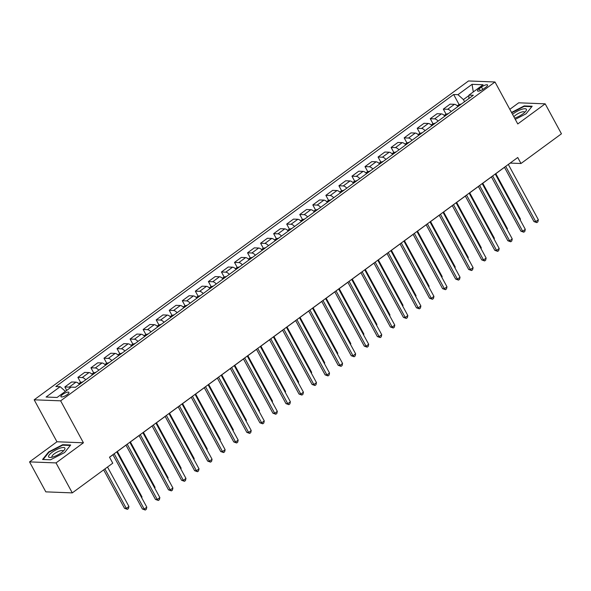 <?xml version="1.0" encoding="UTF-8"?>
<svg xmlns="http://www.w3.org/2000/svg" width="591" height="591" viewBox="0 0 591 591"><rect width="100%" height="100%" fill="white"/><g stroke="black" fill="none" stroke-linecap="round" stroke-linejoin="round"><path stroke-width="0.89" d="M67.204 394.625A4.558 1.3 -28.5 0 0 68.918 392.365A4.558 1.3 -28.5 0 0 62.631 394.448A4.558 1.3 -28.5 0 0 60.917 396.709A4.558 1.3 -28.5 0 0 67.204 394.625M29.55 461.889L56.019 462.908L83.427 442.792L56.958 441.773L29.55 461.889L45.825 491.86L72.294 492.887L112.755 463.181L109.498 457.19L517.738 157.509L520.989 163.5L561.45 133.802L545.175 103.831L518.706 102.804L509.826 109.32M56.958 441.773L34.175 399.804L468.515 80.96L494.985 81.986L60.644 400.831L34.175 399.804M481.488 87.032L479.19 88.716A4.41 1.256 -28.5 0 0 477.528 90.911A4.41 1.256 -28.5 0 0 483.623 88.886L485.92 87.202A4.41 1.256 -28.5 0 0 487.582 85.008A4.41 1.256 -28.5 0 0 481.488 87.032L482.795 89.448M468.966 95.52L463.433 99.584L457.966 94.671L453.644 94.508L55.842 386.521L60.171 386.691L65.387 391.375M457.966 94.671L472.061 84.328L483.083 84.749L468.988 95.099L468.796 98.586M60.171 386.691L46.076 397.041L57.091 397.462L71.186 387.12L75.515 387.282L473.317 95.269L468.988 95.099M56.019 462.908L72.294 492.887M83.427 442.792L60.644 400.831M494.985 81.986L517.768 123.947L545.175 103.831M508.349 164.49L510.262 163.086L520.989 163.5M109.534 457.257L112.947 454.745M116.811 451.908L126.001 445.163M129.865 442.334L139.055 435.589M142.919 432.752L152.101 426.008M155.965 423.171L165.155 416.426M169.019 413.589L178.209 406.844M182.065 404.008L191.255 397.263M195.119 394.426L204.309 387.681M208.172 384.844L217.362 378.1M221.219 375.27L230.409 368.518M234.272 365.689L243.462 358.944M247.326 356.107L256.516 349.362M260.372 346.525L269.562 339.781M273.426 336.944L282.616 330.199M286.48 327.362L295.663 320.618M299.526 317.781L308.716 311.036M312.58 308.199L321.77 301.454M325.634 298.625L334.816 291.873M338.68 289.043L347.87 282.299M351.734 279.462L360.924 272.717M364.787 269.88L373.97 263.135M377.834 260.299L387.024 253.554M390.887 250.717L400.077 243.972M403.934 241.135L413.124 234.391M416.987 231.554L426.177 224.809M430.041 221.98L439.231 215.235M443.087 212.398L452.278 205.653M456.141 202.816L465.331 196.072M469.195 193.235L478.385 186.49M482.241 183.653L491.431 176.908M495.295 174.072L504.485 167.327M464.578 101.682L463.433 99.584M453.644 94.508L459.133 104.622M457.973 106.528A5.696 2.357 -126.3 0 0 454.442 104.311L450.113 104.142L443.324 109.121L446.079 114.196M70.551 387.585A5.696 2.357 -126.3 0 0 69.169 387.127L64.84 386.957L66.709 390.4M64.84 386.957L71.629 381.978L75.958 382.148A5.696 2.357 -126.3 0 1 79.489 384.364M85.754 379.769A5.696 2.357 -126.3 0 0 82.223 377.546L77.894 377.383L80.649 382.458M77.894 377.383L84.676 372.396L89.005 372.566A5.696 2.357 -126.3 0 1 92.543 374.783M98.808 370.188A5.696 2.357 -126.3 0 0 95.269 367.964L90.94 367.801L93.703 372.877M90.94 367.801L97.729 362.815L102.058 362.985A5.696 2.357 -126.3 0 1 105.59 365.208M111.854 360.606A5.696 2.357 -126.3 0 0 108.323 358.39L103.994 358.22L106.749 363.295M103.994 358.22L110.783 353.241L115.112 353.403A5.696 2.357 -126.3 0 1 118.643 355.627M124.908 351.024A5.696 2.357 -126.3 0 0 121.377 348.808L117.048 348.638L119.803 353.714M117.048 348.638L123.829 343.659L128.158 343.822A5.696 2.357 -126.3 0 1 131.697 346.045M137.962 341.443A5.696 2.357 -126.3 0 0 134.423 339.227L130.094 339.057L132.857 344.132M130.094 339.057L136.883 334.078L141.212 334.24A5.696 2.357 -126.3 0 1 144.743 336.464M151.008 331.861A5.696 2.357 -126.3 0 0 147.477 329.645L143.148 329.475L145.903 334.55M143.148 329.475L149.937 324.496L154.266 324.666A5.696 2.357 -126.3 0 1 157.797 326.882M164.062 322.287A5.696 2.357 -126.3 0 0 160.53 320.063L156.201 319.894L158.957 324.976M156.201 319.894L162.983 314.914L167.312 315.084A5.696 2.357 -126.3 0 1 170.851 317.301M177.115 312.705A5.696 2.357 -126.3 0 0 173.577 310.482L169.248 310.319L172.003 315.395M169.248 310.319L176.037 305.333L180.366 305.503A5.696 2.357 -126.3 0 1 183.897 307.719M190.162 303.124A5.696 2.357 -126.3 0 0 186.63 300.9L182.301 300.738L185.057 305.813M182.301 300.738L189.09 295.751L193.42 295.921A5.696 2.357 -126.3 0 1 196.951 298.137M203.215 293.542A5.696 2.357 -126.3 0 0 199.684 291.319L195.355 291.156L198.111 296.231M195.355 291.156L202.137 286.17L206.466 286.34A5.696 2.357 -126.3 0 1 210.004 288.563M216.269 283.961A5.696 2.357 -126.3 0 0 212.73 281.744L208.401 281.575L211.157 286.65M208.401 281.575L215.19 276.595L219.52 276.758A5.696 2.357 -126.3 0 1 223.051 278.982M229.315 274.379A5.696 2.357 -126.3 0 0 225.784 272.163L221.455 271.993L224.211 277.068M221.455 271.993L228.244 267.014L232.573 267.176A5.696 2.357 -126.3 0 1 236.105 269.4M242.369 264.798A5.696 2.357 -126.3 0 0 238.83 262.581L234.509 262.411L237.264 267.487M234.509 262.411L241.291 257.432L245.62 257.595A5.696 2.357 -126.3 0 1 249.158 259.818M255.415 255.216A5.696 2.357 -126.3 0 0 251.884 253L247.555 252.83L250.311 257.905M247.555 252.83L254.344 247.851L258.673 248.021A5.696 2.357 -126.3 0 1 262.205 250.237M268.469 245.642A5.696 2.357 -126.3 0 0 264.938 243.418L260.609 243.248L263.364 248.331M260.609 243.248L267.398 238.269L271.72 238.439A5.696 2.357 -126.3 0 1 275.258 240.655M281.523 236.06A5.696 2.357 -126.3 0 0 277.984 233.837L273.663 233.674L276.418 238.749M273.663 233.674L280.444 228.687L284.773 228.857A5.696 2.357 -126.3 0 1 288.305 231.074M294.569 226.479A5.696 2.357 -126.3 0 0 291.038 224.255L286.709 224.092L289.464 229.168M286.709 224.092L293.498 219.106L297.827 219.276A5.696 2.357 -126.3 0 1 301.358 221.499M307.623 216.897A5.696 2.357 -126.3 0 0 304.092 214.673L299.763 214.511L302.518 219.586M299.763 214.511L306.552 209.524L310.873 209.694A5.696 2.357 -126.3 0 1 314.412 211.918M320.677 207.315A5.696 2.357 -126.3 0 0 317.138 205.099L312.816 204.929L315.572 210.004M312.816 204.929L319.598 199.95L323.927 200.113A5.696 2.357 -126.3 0 1 327.458 202.336M333.723 197.734A5.696 2.357 -126.3 0 0 330.192 195.518L325.863 195.348L328.618 200.423M325.863 195.348L332.652 190.368L336.981 190.531A5.696 2.357 -126.3 0 1 340.512 192.755M346.777 188.152A5.696 2.357 -126.3 0 0 343.245 185.936L338.916 185.766L341.672 190.841M338.916 185.766L345.698 180.787L350.027 180.949A5.696 2.357 -126.3 0 1 353.566 183.173M359.83 178.578A5.696 2.357 -126.3 0 0 356.292 176.354L351.963 176.184L354.726 181.26M351.963 176.184L358.752 171.205L363.081 171.375A5.696 2.357 -126.3 0 1 366.612 173.591M372.877 168.996A5.696 2.357 -126.3 0 0 369.345 166.773L365.016 166.61L367.772 171.686M365.016 166.61L371.805 161.624L376.135 161.794A5.696 2.357 -126.3 0 1 379.666 164.01M385.93 159.415A5.696 2.357 -126.3 0 0 382.399 157.191L378.07 157.029L380.826 162.104M378.07 157.029L384.852 152.042L389.181 152.212A5.696 2.357 -126.3 0 1 392.72 154.428M398.984 149.833A5.696 2.357 -126.3 0 0 395.445 147.61L391.116 147.447L393.872 152.522M391.116 147.447L397.906 142.461L402.235 142.63A5.696 2.357 -126.3 0 1 405.766 144.854M412.03 140.252A5.696 2.357 -126.3 0 0 408.499 138.035L404.17 137.866L406.926 142.941M404.17 137.866L410.959 132.886L415.288 133.049A5.696 2.357 -126.3 0 1 418.82 135.273M425.084 130.67A5.696 2.357 -126.3 0 0 421.553 128.454L417.224 128.284L419.979 133.359M417.224 128.284L424.006 123.305L428.335 123.467A5.696 2.357 -126.3 0 1 431.873 125.691M438.138 121.089A5.696 2.357 -126.3 0 0 434.599 118.872L430.27 118.702L433.026 123.778M430.27 118.702L437.059 113.723L441.388 113.886A5.696 2.357 -126.3 0 1 444.92 116.109M451.184 111.507A5.696 2.357 -126.3 0 0 447.653 109.291L443.324 109.121M473.295 91.937L472.061 84.328M515.271 119.345L526.079 113.782L532.166 106.232L524.195 105.922L511.525 112.453M50.531 459.791L64.589 452.551L70.684 445.001L62.705 444.691L48.647 451.938L42.559 459.488L50.531 459.791L43.128 459.502L49.023 452.189L62.646 445.171L70.307 445.466M524.461 106.41L524.195 105.922M48.883 452.366L48.647 451.938M62.971 445.178L62.705 444.691M504.448 167.26L533.946 221.588L535.734 221.655L505.697 166.344M538.342 219.741L537.869 221.854L536.827 222.622L535.734 221.655L538.342 219.741L508.312 164.424M536.827 222.622L533.946 221.588M457.271 105.833L458.779 104.718L461.253 104.009A3.775 1.566 53.7 0 1 461.386 104.023M519.925 219.438L520.457 219.047L495.827 173.68M520.457 219.047L520.243 220.015M491.394 176.842L520.893 231.17L522.68 231.236L492.65 175.926M525.288 229.323L524.815 231.436L523.774 232.197L522.68 231.236L525.288 229.323L495.258 174.005M523.774 232.197L520.893 231.17M478.348 186.424L507.839 240.751L509.627 240.818L479.597 185.508M512.242 238.904L511.769 241.01L510.72 241.778L509.627 240.818L512.242 238.904L482.212 183.587M510.72 241.778L507.839 240.751M465.294 196.005L494.793 250.325L496.58 250.399L466.55 195.082M499.188 248.479L498.715 250.591L497.674 251.36L496.58 250.399L499.188 248.479L469.158 193.168M497.674 251.36L494.793 250.325M444.218 115.408L445.732 114.299L448.207 113.59A3.775 1.566 53.7 0 1 448.333 113.605M506.879 229.02L507.403 228.628L482.773 183.262M507.403 228.628L507.189 229.596M431.164 124.989L432.678 123.881L435.153 123.172A3.775 1.566 53.7 0 1 435.279 123.187M493.825 238.601L494.357 238.21L469.727 192.843M494.357 238.21L494.135 239.178M418.118 134.571L419.625 133.463L422.1 132.753A3.775 1.566 53.7 0 1 422.233 132.768M480.771 248.183L481.303 247.792L456.673 202.425M481.303 247.792L481.089 248.759M452.241 205.587L481.739 259.907L483.527 259.981L453.496 204.663M486.134 258.06L485.662 260.173L484.62 260.941L483.527 259.981L486.134 258.06L456.104 202.75M484.62 260.941L481.739 259.907M405.064 144.152L406.578 143.044L409.053 142.328A3.775 1.566 53.7 0 1 409.179 142.342M467.725 257.765L468.257 257.373L443.619 212.006M468.257 257.373L468.035 258.341M514.613 118.141A9.249 2.637 -28.5 0 0 514.687 118.119A9.249 2.637 -28.5 0 0 525.857 111.123A9.249 2.637 -28.5 0 0 521.787 109.305A9.249 2.637 -28.5 0 0 512.552 114.336M524.638 112.46A6.331 1.803 -28.5 0 0 524.572 112.113A6.331 1.803 -28.5 0 0 521.439 112.12A6.331 1.803 -28.5 0 0 513.882 116.789M511.71 112.8L524.136 106.395L531.797 106.69M52.097 452.307A9.249 2.637 -28.5 0 0 50.427 457.464A9.249 2.637 -28.5 0 0 61.398 452.662A9.249 2.637 -28.5 0 0 64.367 449.891A9.249 2.637 -28.5 0 0 61.915 447.66A9.249 2.637 -28.5 0 0 52.097 452.307M63.148 451.228A6.331 1.803 -28.5 0 0 63.089 450.881A6.331 1.803 -28.5 0 0 54.335 453.777A6.331 1.803 -28.5 0 0 51.956 456.924A6.331 1.803 -28.5 0 0 52.207 457.168M439.194 215.168L468.685 269.489L470.48 269.555L440.443 214.245M473.088 267.642L472.615 269.755L471.566 270.523L470.48 269.555L473.088 267.642L443.058 212.332M471.566 270.523L468.685 269.489M392.01 153.734L393.525 152.618L396 151.909A3.775 1.566 53.7 0 1 396.133 151.924M454.671 267.339L455.203 266.955L430.573 221.588M455.203 266.955L454.981 267.922M426.141 224.743L455.639 279.07L457.427 279.137L427.396 223.826M460.034 277.223L459.562 279.336L458.52 280.104L457.427 279.137L460.034 277.223L430.004 221.913M458.52 280.104L455.639 279.07M378.964 163.315L380.471 162.2L382.953 161.491A3.775 1.566 53.7 0 1 383.079 161.506M441.617 276.92L442.149 276.536L417.519 231.17M442.149 276.536L441.935 277.504M413.087 234.324L442.585 288.652L444.373 288.718L414.343 233.408M446.988 286.805L446.508 288.918L445.466 289.686L444.373 288.718L446.988 286.805L416.95 231.495M445.466 289.686L442.585 288.652M365.91 172.897L367.425 171.782L369.9 171.072A3.775 1.566 53.7 0 1 370.025 171.087M428.571 286.502L429.103 286.11L404.466 240.751M429.103 286.11L428.881 287.086M400.041 243.906L429.531 298.233L431.327 298.3L401.289 242.99M433.934 296.387L433.462 298.499L432.413 299.26L431.327 298.3L433.934 296.387L403.904 241.069M432.413 299.26L429.531 298.233M352.857 182.471L354.371 181.363L356.846 180.654A3.775 1.566 53.7 0 1 356.979 180.669M415.517 296.084L416.049 295.692L391.419 250.325M416.049 295.692L415.835 296.66M386.987 253.487L416.485 307.815L418.273 307.881L388.243 252.571M420.881 305.968L420.408 308.081L419.366 308.842L418.273 307.881L420.881 305.968L390.85 250.65M419.366 308.842L416.485 307.815M339.81 192.053L341.325 190.945L343.799 190.236A3.775 1.566 53.7 0 1 343.925 190.25M402.464 305.665L402.996 305.274L378.366 259.907M402.996 305.274L402.781 306.241M373.94 263.069L403.431 317.389L405.219 317.463L375.189 262.153M407.834 315.542L407.362 317.655L406.312 318.423L405.219 317.463L407.834 315.542L377.797 260.232M406.312 318.423L403.431 317.389M326.757 201.634L328.271 200.526L330.746 199.817A3.775 1.566 53.7 0 1 330.871 199.832M389.417 315.247L389.949 314.855L365.312 269.489M389.949 314.855L389.728 315.823M360.887 272.65L390.385 326.971L392.173 327.045L362.135 271.727M394.781 325.124L394.308 327.237L393.266 328.005L392.173 327.045L394.781 325.124L364.75 269.814M393.266 328.005L390.385 326.971M313.703 211.216L315.217 210.108L317.692 209.399A3.775 1.566 53.7 0 1 317.825 209.413M376.364 324.828L376.895 324.437L352.266 279.07M376.895 324.437L376.681 325.405M347.833 282.232L377.331 336.552L379.119 336.626L349.089 281.309M381.727 334.705L381.254 336.818L380.212 337.587L379.119 336.626L381.727 334.705L351.697 279.395M380.212 337.587L377.331 336.552M300.656 220.798L302.171 219.689L304.646 218.973A3.775 1.566 53.7 0 1 304.771 218.988M363.31 334.41L363.842 334.018L339.212 288.652M363.842 334.018L363.628 334.986M334.787 291.814L364.278 346.134L366.065 346.2L336.035 290.89M368.681 344.287L368.208 346.4L367.159 347.168L366.065 346.2L368.681 344.287L338.643 288.977M367.159 347.168L364.278 346.134M287.603 230.379L289.117 229.264L291.592 228.554A3.775 1.566 53.7 0 1 291.718 228.569M350.264 343.984L350.795 343.6L326.158 298.233M350.795 343.6L350.574 344.568M321.733 301.388L351.231 355.716L353.019 355.782L322.981 300.472M355.627 353.869L355.154 355.981L354.112 356.75L353.019 355.782L355.627 353.869L325.597 298.558M354.112 356.75L351.231 355.716M274.549 239.961L276.063 238.845L278.538 238.136A3.775 1.566 53.7 0 1 278.671 238.151M337.21 353.566L337.742 353.174L313.112 307.815M337.742 353.174L337.527 354.149M308.679 310.969L338.178 365.297L339.965 365.364L309.935 310.053M342.573 363.45L342.1 365.563L341.059 366.331L339.965 365.364L342.573 363.45L312.543 308.133M341.059 366.331L338.178 365.297M261.503 249.542L263.017 248.427L265.492 247.718A3.775 1.566 53.7 0 1 265.618 247.732M324.156 363.147L324.688 362.756L300.058 317.397M324.688 362.756L324.474 363.724M295.633 320.551L325.124 374.879L326.912 374.945L296.881 319.635M329.527 373.032L329.054 375.145L328.005 375.906L326.912 374.945L329.527 373.032L299.489 317.714M328.005 375.906L325.124 374.879M248.449 259.117L249.963 258.008L252.438 257.299A3.775 1.566 53.7 0 1 252.564 257.314M311.11 372.729L311.642 372.337L287.012 326.971M311.642 372.337L311.42 373.305M282.579 330.133L312.078 384.46L313.865 384.527L283.828 329.217M316.473 382.613L316 384.726L314.959 385.487L313.865 384.527L316.473 382.613L286.443 327.296M314.959 385.487L312.078 384.46M235.403 268.698L236.91 267.59L239.385 266.881A3.775 1.566 53.7 0 1 239.518 266.896M298.056 382.311L298.588 381.919L273.958 336.552M298.588 381.919L298.374 382.887M269.526 339.714L299.024 394.034L300.812 394.108L270.781 338.791M303.419 392.188L302.947 394.3L301.905 395.069L300.812 394.108L303.419 392.188L273.389 336.877M301.905 395.069L299.024 394.034M222.349 278.28L223.863 277.172L226.338 276.462A3.775 1.566 53.7 0 1 226.464 276.477M285.01 391.892L285.534 391.501L260.904 346.134M285.534 391.501L285.32 392.468M256.479 349.296L285.97 403.616L287.758 403.69L257.728 348.372M290.373 401.769L289.9 403.882L288.851 404.65L287.758 403.69L290.373 401.769L260.335 346.459M288.851 404.65L285.97 403.616M209.295 287.861L210.81 286.753L213.285 286.037A3.775 1.566 53.7 0 1 213.41 286.059M271.956 401.474L272.488 401.082L247.858 355.716M272.488 401.082L272.266 402.05M243.426 358.877L272.924 413.198L274.712 413.272L244.681 357.954M277.319 411.351L276.847 413.464L275.805 414.232L274.712 413.272L277.319 411.351L247.289 356.041M275.805 414.232L272.924 413.198M196.249 297.443L197.756 296.335L200.231 295.618A3.775 1.566 53.7 0 1 200.364 295.633M258.902 411.048L259.434 410.664L234.804 365.297M259.434 410.664L259.22 411.632M230.372 368.452L259.87 422.779L261.658 422.846L231.628 367.536M264.266 420.932L263.793 423.045L262.751 423.813L261.658 422.846L264.266 420.932L234.235 365.622M262.751 423.813L259.87 422.779M183.195 307.025L184.71 305.909L187.184 305.2A3.775 1.566 53.7 0 1 187.31 305.215M245.856 420.629L246.381 420.245L221.751 374.879M246.381 420.245L246.166 421.213M217.325 378.033L246.816 432.361L248.604 432.427L218.574 377.117M251.219 430.514L250.747 432.627L249.698 433.395L248.604 432.427L251.219 430.514L221.189 375.204M249.698 433.395L246.816 432.361M170.142 316.606L171.656 315.491L174.131 314.781A3.775 1.566 53.7 0 1 174.256 314.796M232.802 430.211L233.334 429.82L208.704 384.46M233.334 429.82L233.113 430.795M204.272 387.615L233.77 441.942L235.558 442.009L205.528 386.699M238.166 440.096L237.693 442.208L236.651 442.977L235.558 442.009L238.166 440.096L208.135 384.778M236.651 442.977L233.77 441.942M157.095 326.188L158.602 325.072L161.084 324.363A3.775 1.566 53.7 0 1 161.21 324.378M219.749 439.793L220.28 439.401L195.651 394.034M220.28 439.401L220.066 440.369M191.218 397.196L220.716 451.524L222.504 451.59L192.474 396.28M225.119 449.677L224.639 451.79L223.597 452.551L222.504 451.59L225.119 449.677L195.082 394.36M223.597 452.551L220.716 451.524M144.041 335.762L145.556 334.654L148.031 333.945A3.775 1.566 53.7 0 1 148.156 333.959M206.702 449.374L207.234 448.983L182.597 403.616M207.234 448.983L207.013 449.95M178.172 406.778L207.663 461.106L209.458 461.172L179.42 405.862M212.066 459.251L211.593 461.364L210.544 462.132L209.458 461.172L212.066 459.251L182.035 403.941M210.544 462.132L207.663 461.106M130.988 345.343L132.502 344.235L134.977 343.526A3.775 1.566 53.7 0 1 135.11 343.541M193.649 458.956L194.18 458.564L169.551 413.198M194.18 458.564L193.966 459.532M165.118 416.36L194.616 470.68L196.404 470.754L166.374 415.436M199.012 468.833L198.539 470.946L197.497 471.714L196.404 470.754L199.012 468.833L168.982 413.523M197.497 471.714L194.616 470.68M117.941 354.925L119.456 353.817L121.931 353.108A3.775 1.566 53.7 0 1 122.056 353.123M180.595 468.537L181.127 468.146L156.497 422.779M181.127 468.146L180.912 469.114M152.064 425.941L181.563 480.261L183.35 480.335L153.32 425.018M185.966 478.415L185.485 480.527L184.444 481.296L183.35 480.335L185.966 478.415L155.928 423.104M184.444 481.296L181.563 480.261M104.888 364.507L106.402 363.399L108.877 362.682A3.775 1.566 53.7 0 1 109.003 362.697M167.549 478.119L168.08 477.727L143.443 432.361M168.08 477.727L167.859 478.695M139.018 435.523L168.509 489.843L170.304 489.909L140.266 434.599M172.912 487.996L172.439 490.109L171.397 490.877L170.304 489.909L172.912 487.996L142.882 432.686M171.397 490.877L168.509 489.843M91.834 374.088L93.348 372.973L95.823 372.264A3.775 1.566 53.7 0 1 95.956 372.278M154.495 487.693L155.027 487.309L130.397 441.942M155.027 487.309L154.812 488.277M125.964 445.097L155.463 499.425L157.25 499.491L127.22 444.181M159.858 497.578L159.385 499.69L158.344 500.459L157.25 499.491L159.858 497.578L129.828 442.267M158.344 500.459L155.463 499.425M78.788 383.67L80.302 382.554L82.777 381.845A3.775 1.566 53.7 0 1 82.903 381.86M141.441 497.275L141.973 496.891L117.343 451.524M141.973 496.891L141.759 497.858M112.918 454.678L142.409 509.006L144.197 509.073L114.166 453.762M146.812 507.159L146.339 509.272L145.29 510.04L144.197 509.073L146.812 507.159L116.774 451.849M145.29 510.04L142.409 509.006M103.647 469.867L124.524 508.312L126.311 508.386L128.927 506.465L107.51 467.03M104.903 468.944L126.311 508.386L127.405 509.346L124.524 508.312M128.927 506.465L128.454 508.578L127.405 509.346M447.653 109.291L454.442 104.311M434.599 118.872L441.388 113.886M421.553 128.454L428.335 123.467M408.499 138.035L415.288 133.049M395.445 147.61L402.235 142.63M382.399 157.191L389.181 152.212M369.345 166.773L376.135 161.794M356.292 176.354L363.081 171.375M343.245 185.936L350.027 180.949M330.192 195.518L336.981 190.531M317.138 205.099L323.927 200.113M304.092 214.673L310.873 209.694M291.038 224.255L297.827 219.276M277.984 233.837L284.773 228.857M264.938 243.418L271.72 238.439M251.884 253L258.673 248.021M238.83 262.581L245.62 257.595M225.784 272.163L232.573 267.176M212.73 281.744L219.52 276.758M199.684 291.319L206.466 286.34M186.63 300.9L193.42 295.921M173.577 310.482L180.366 305.503M160.53 320.063L167.312 315.084M147.477 329.645L154.266 324.666M134.423 339.227L141.212 334.24M121.377 348.808L128.158 343.822M108.323 358.39L115.112 353.403M95.269 367.964L102.058 362.985M82.223 377.546L89.005 372.566M69.169 387.127L75.958 382.148M480.269 90.711L479.19 88.716M461.194 104.023L457.899 106.446M448.141 113.605L444.846 116.028M435.094 123.187L431.792 125.61M422.04 132.768L418.746 135.191M408.987 142.35L405.692 144.773M395.94 151.931L392.638 154.347M382.887 161.506L379.592 163.929M369.833 171.087L366.538 173.51M356.787 180.669L353.484 183.092M343.733 190.25L340.438 192.673M330.687 199.832L327.384 202.255M317.633 209.413L314.331 211.837M304.579 218.995L301.284 221.411M291.533 228.577L288.231 230.992M278.479 238.151L275.177 240.574M265.425 247.732L262.131 250.156M252.379 257.314L249.077 259.737M239.325 266.896L236.031 269.319M226.272 276.477L222.977 278.9M213.225 286.059L209.923 288.482M200.172 295.64L196.877 298.056M187.118 305.222L183.823 307.638M174.072 314.796L170.769 317.219M161.018 324.378L157.723 326.801M147.964 333.959L144.669 336.382M134.918 343.541L131.616 345.964M121.864 353.123L118.569 355.546M108.818 362.704L105.516 365.12M95.764 372.286L92.462 374.701M82.71 381.86L79.416 384.283"/></g></svg>
